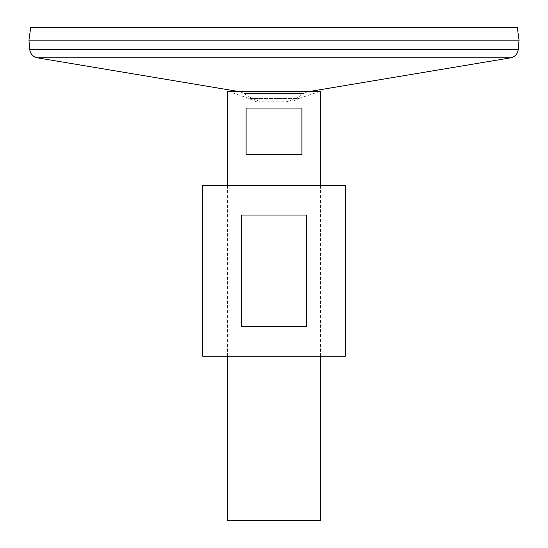 <?xml version="1.0" encoding="UTF-8"?>
<svg xmlns="http://www.w3.org/2000/svg" width="548" height="548" viewBox="0 0 548 548"><rect width="100%" height="100%" fill="white"/><g stroke="black" fill="none" stroke-linecap="round" stroke-linejoin="round"><path stroke-width="0.41" stroke-dasharray="2.74 2.06" d="M320.416 91.228L227.475 91.215L320.525 91.215L298.715 98.558L249.285 98.558L298.715 98.558A51.491 51.491 0 0 1 290.817 102.058L257.183 102.058A51.491 51.491 0 0 1 249.285 98.558L227.584 91.228L320.416 91.228M227.475 356.2L227.475 185.594M320.525 520.6L227.475 520.6M246.086 108.052L246.086 154.577L301.914 154.577L301.914 108.052L246.086 108.052M261.91 101.846L286.09 101.846A49.937 49.937 0 0 0 303.777 93.482L244.223 93.482L303.777 93.482L307.791 91.769L240.209 91.769L244.223 93.482A49.937 49.937 0 0 0 261.91 101.846M311.134 91.215L307.791 91.769L240.209 91.769L236.866 91.215M519.052 40.12L28.948 40.12M28.982 40.12L519.018 40.12L28.982 40.12M28.982 40.086L519.018 40.086L28.982 40.086M519.052 40.086L28.948 40.086M517.264 27.4L30.736 27.4M246.086 154.577L301.914 154.577L246.086 154.577M345.343 356.2L202.657 356.2M345.343 185.594L202.657 185.594M306.346 326.731L306.346 215.063L241.654 215.063L241.654 326.731L306.346 326.731M241.654 215.063L306.346 215.063L241.654 215.063M510.551 57.841L37.449 57.841M518.285 49.423L29.715 49.423M320.525 356.2L320.525 185.594"/><path stroke-width="0.82" d="M227.475 185.594L227.475 91.215L320.525 91.215L320.525 185.594M320.525 356.2L320.525 520.6L227.475 520.6L227.475 356.2M301.914 108.052L301.914 154.577L246.086 154.577L246.086 108.052L301.914 108.052M236.866 91.215L37.449 57.841C32.955 56.8 30.373 53.992 29.715 49.423L28.948 40.12L519.052 40.12L518.285 49.423C517.627 53.992 515.045 56.8 510.551 57.841L37.449 57.841M28.948 40.086L519.052 40.086L517.264 27.4L30.736 27.4L28.948 40.086M202.657 356.2L345.343 356.2L345.343 185.594L202.657 185.594L202.657 356.2M241.654 326.731L241.654 215.063L306.346 215.063L306.346 326.731L241.654 326.731M29.715 49.423L518.285 49.423M311.134 91.215L510.551 57.841"/></g></svg>
